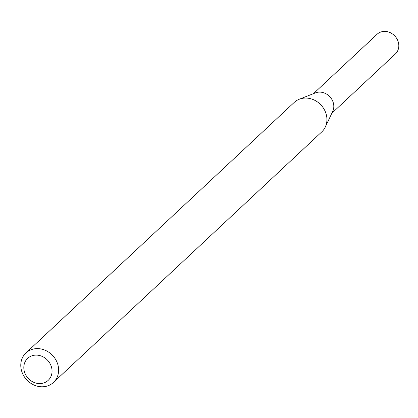 <?xml version="1.0" encoding="UTF-8"?>
<svg xmlns="http://www.w3.org/2000/svg" width="418" height="418" viewBox="0 0 418 418"><rect width="100%" height="100%" fill="white"/><g stroke="black" fill="none" stroke-linecap="round" stroke-linejoin="round"><path stroke-width="0.63" d="M25.937 352.959L294.241 102.4A20.168 17.775 47 0 1 299.278 99.233L315.386 92.895A13.433 11.84 47 0 1 332.091 99.839A13.433 11.84 47 0 1 332.702 111.434L325.277 127.072A20.168 17.775 47 0 1 321.771 131.884L53.467 382.439A20.168 17.775 47 0 1 23.356 375.171A20.168 17.775 47 0 1 25.937 352.959A20.168 17.775 47 0 1 56.054 360.222A20.168 17.775 47 0 1 53.467 382.439M313.495 93.637L377.046 34.292A13.433 11.84 47 0 1 397.1 39.13A13.433 11.84 47 0 1 395.381 53.927L331.829 113.273M299.278 99.233A20.168 17.775 47 0 1 324.352 109.668A20.168 17.775 47 0 1 325.277 127.072M50.129 363.77A15.048 13.261 -133 0 0 30.822 356.246A15.048 13.261 -133 0 0 25.738 374.925A15.048 13.261 -133 0 0 45.05 382.454A15.048 13.261 -133 0 0 50.129 363.77"/></g></svg>
